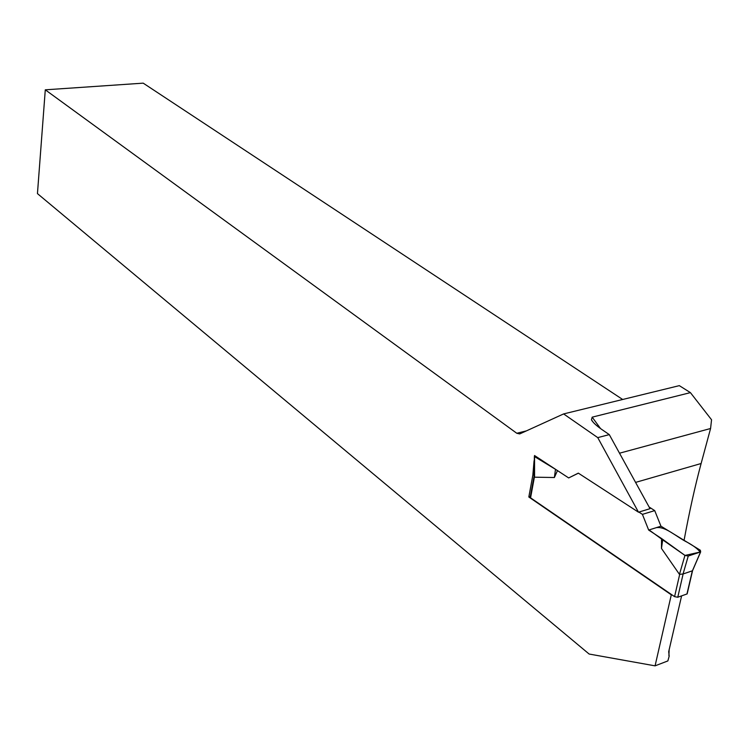 <?xml version="1.0" encoding="UTF-8"?>
<svg xmlns="http://www.w3.org/2000/svg" width="749" height="749" viewBox="0 0 749 749"><rect width="100%" height="100%" fill="white"/><g stroke="black" fill="none" stroke-linecap="round" stroke-linejoin="round"><path stroke-width="1.12" d="M681.609 595.886L668.698 651.696L669.185 656.133L667.865 660.927L655.075 665.852L671.301 594.809L528.822 496.999L532.839 475.203L534.074 460.738L534.14 474.857M578.397 473.181L568.678 477.937L534.514 455.514M568.678 477.937L578.322 473.134L638.494 512.194L597.749 437.622L563.613 413.925L519.722 433.924L516.791 433.268L45.286 89.824L143.209 83.148L622.672 399.489M655.075 665.852L589.126 654.036L37.45 193.607L45.286 89.824M638.494 512.194L650.029 508.683L609.293 434.617L601.822 429.486C596.316 425.638 592.852 422.399 591.429 419.786L593.377 422.455M609.293 434.617L597.749 437.622M563.613 413.925L679.315 385.641L690.419 392.626L711.55 419.768L710.576 428.503L701.12 463.509L635.573 482.403M668.894 655.675L669.166 649.683M684.071 540.31C689.38 511.661 695.063 486.064 701.12 463.509M619.517 453.201L710.576 428.503M526.388 430.89L516.791 433.268M690.419 392.626L592.178 417.156L591.429 419.786M530.301 496.587L529.29 497.317M528.822 496.999L529.955 496.681M532.839 475.203L533.897 474.922M649.102 507.007L654.72 510.612L660.955 526.191L700.352 550.253L700.671 551.873L692.61 570.523M534.271 475.1L530.283 496.662L530.573 497.832L674.577 596.653L677.77 597.243L683.125 573.968L692.422 570.794L700.587 551.91L688.256 556.039L684.942 555.402L679.465 574.371L683.125 573.968M638.878 512.073L642.417 514.366L648.671 530.058L661.536 538.503L661.479 548.446L679.465 574.371M534.252 475.325L534.571 477.188L554.382 477.516L557.481 470.587M677.77 597.243L687.151 593.901L687.254 592.693M534.561 455.542L534.571 477.188M556.235 469.773L534.833 456.768M642.417 514.366L654.72 510.612M554.382 477.516L555.477 469.464M648.671 530.058L660.955 526.191M661.536 538.503L684.942 555.402M688.256 556.039L683.041 574.015M661.479 548.446L662.687 539.851L684.979 555.421L700.193 552.041C697.684 548.895 693.415 545.656 687.385 542.332C676.609 537.089 665.505 526.088 656.255 527.68L649.074 529.936L662.687 539.851M592.178 417.156L600.567 428.606M530.573 497.832L534.411 477.057M674.577 596.653L679.661 574.474M686.955 593.985L692.348 570.804M692.525 570.813L687.151 593.901M534.374 456.384L534.14 475.306"/></g></svg>
